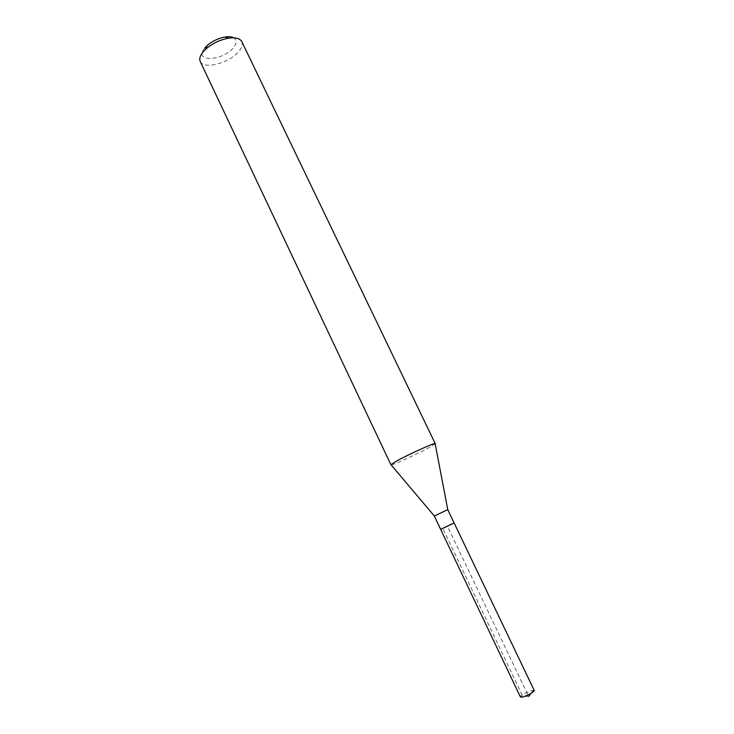 <?xml version="1.0" encoding="UTF-8"?>
<svg xmlns="http://www.w3.org/2000/svg" width="734" height="734" viewBox="0 0 734 734"><rect width="100%" height="100%" fill="white"/><g stroke="black" fill="none" stroke-linecap="round" stroke-linejoin="round"><path stroke-width="0.55" stroke-dasharray="3.67 2.75" d="M534.242 690.483L531.902 690.51C527.223 691.997 523.535 693.905 520.837 696.217L520.452 697.061M440.684 529.379L452.217 523.773L440.684 529.379M434.335 516.039L447.731 509.653M454.126 522.966L452.217 523.773M435.244 443.63L429.307 447.492C417.646 453.933 392.818 465.228 391.094 464.833L390.91 464.769M200.235 61.463C203.492 70.097 230.091 62.858 239.064 51.123C242.037 47.435 242.945 44.269 241.807 41.636M204.52 48.334C192.959 62.555 223.255 61.17 233.66 47.389C236.944 43.113 237.036 39.939 233.926 37.847M528.618 696.447L522.177 695.089L442.758 528.278L447.41 526.168L528.618 696.447L520.837 696.217M530.856 693.52L533.343 690.254"/><path stroke-width="1.1" d="M435.179 443.804L447.758 509.644L434.335 516.039L520.452 697.061L522.736 697.043C529.141 694.832 532.976 692.648 534.242 690.483L454.126 522.966L440.684 529.379L452.217 523.773M390.91 464.769L396.369 461.172C408.489 454.383 435.812 442.079 435.244 443.63L241.807 41.636C240 38.379 235.586 37.232 228.558 38.186C220.035 39.755 212.475 43.361 205.896 48.994L202.667 52.417C199.951 55.977 199.143 58.986 200.235 61.463L390.91 464.769M233.926 37.847C231.871 36.709 228.944 36.425 225.155 36.984C218.365 38.223 212.346 41.095 207.098 45.591L204.52 48.334M528.618 696.447L530.856 693.52M447.758 509.644L454.126 522.966M434.363 516.03L391.094 464.833M207.098 45.591L205.896 48.994M225.155 36.984L228.558 38.186"/></g></svg>
